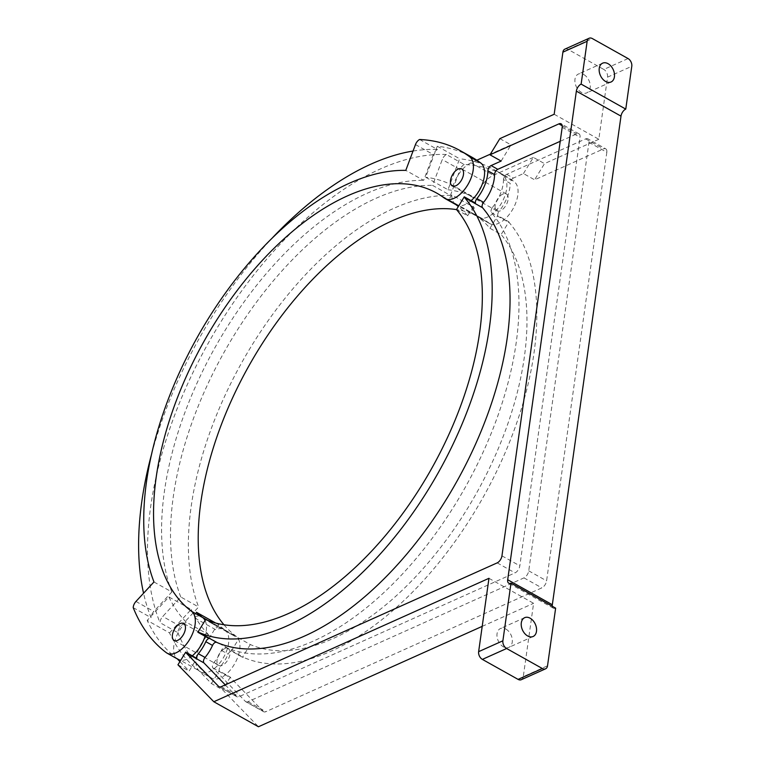 <?xml version="1.0" encoding="UTF-8"?>
<svg xmlns="http://www.w3.org/2000/svg" width="765" height="765" viewBox="0 0 765 765"><rect width="100%" height="100%" fill="white"/><g stroke="black" fill="none" stroke-linecap="round" stroke-linejoin="round"><path stroke-width="0.57" stroke-dasharray="3.83 2.87" d="M552.301 606.282A6.063 3.261 -60.7 0 0 553.401 608.223A6.063 3.261 -60.7 0 0 555.639 608.146M564.876 49.132A6.063 4.141 65.8 0 1 568.099 49.448L603.805 69.443L628.055 58.561M505.894 629.079A10.308 7.048 -114.2 0 1 512.168 638.689A10.308 7.048 -114.2 0 1 508.868 647.372A10.308 7.048 -114.2 0 1 498.216 640.841A10.308 7.048 -114.2 0 1 500.425 628.553A10.308 7.048 -114.2 0 1 505.894 629.079M488.959 578.311L533.597 603.308L523.279 676.671L547.53 665.789M521.3 679.702A6.063 4.141 65.8 0 0 523.279 676.671M169.514 632.904L191.202 609.456L168.883 596.958L147.196 620.405L169.514 632.904A291.188 156.452 -60.7 0 0 199.273 671.029L211.427 683.556L222.586 689.81L258.446 726.75M168.883 596.958A257.212 138.197 -60.7 0 0 186.163 622.098L208.482 634.596A24.27 13.034 -60.7 0 0 198.871 670.618L199.273 671.029A291.188 156.452 -60.7 0 0 199.742 671.383A24.27 13.034 -60.7 0 0 200.516 671.899A24.27 13.034 -60.7 0 0 223.323 657.852A24.27 13.034 -60.7 0 0 225.015 630.064A24.27 13.034 -60.7 0 0 224.231 629.557A24.27 13.034 -60.7 0 0 215.682 629.681L193.363 617.173A24.27 13.034 -60.7 0 1 201.912 617.049A24.27 13.034 -60.7 0 1 202.696 617.565M191.202 609.456A257.212 138.197 -60.7 0 0 208.482 634.596M437.293 146.239L459.612 158.747L447.984 189.739L425.665 177.241L437.293 146.239A291.188 156.452 119.3 0 1 471.393 156.902M476.825 160.22L471.087 162.802A24.27 13.034 -60.7 0 0 453.176 185.666L475.495 198.164A257.212 138.197 -60.7 0 0 447.984 189.739M453.176 185.666A257.212 138.197 -60.7 0 0 425.665 177.241M474.042 207.392L471.02 212.326L448.701 199.828L451.723 194.893L474.042 207.392A24.27 13.034 -60.7 0 0 477.829 216.839L488.988 223.093A24.27 13.034 -60.7 0 0 489.772 223.6A24.27 13.034 -60.7 0 0 512.569 209.562A24.27 13.034 -60.7 0 0 514.271 181.774A291.188 156.452 -60.7 0 0 504.871 175.654A291.188 156.452 -60.7 0 0 464.24 164.504L446.387 154.501A6.063 3.261 -60.7 0 0 442.256 159.569L432.579 185.379L450.432 195.381A257.212 138.197 -60.7 0 0 251.303 346.296A257.212 138.197 -60.7 0 0 198.613 606.98L180.597 626.459A6.13 3.29 -60.7 0 0 177.853 632.655L159.99 622.662A6.13 3.29 -60.7 0 1 162.744 616.456L180.76 596.977L198.613 606.98M464.24 164.504A6.063 3.261 -60.7 0 0 460.109 169.572L442.256 159.569M419.603 139.498L437.456 149.5A6.063 3.261 -60.7 0 0 433.325 154.568L423.647 180.377L405.794 170.375M153.975 581.974L171.829 591.976L153.813 611.455A6.13 3.29 -60.7 0 0 151.068 617.661A291.188 156.452 119.3 0 1 143.562 593.238M133.215 607.659L151.068 617.661M180.76 596.977A257.212 138.197 119.3 0 1 233.449 336.294A257.212 138.197 119.3 0 1 432.579 185.379M446.387 154.501A291.188 156.452 -60.7 0 0 218.742 325.307A291.188 156.452 -60.7 0 0 159.99 622.662M151.786 453.416A291.188 156.452 119.3 0 1 272.684 237.561M413.043 151.04A291.188 156.452 119.3 0 1 437.456 149.5M171.829 591.976A257.212 138.197 119.3 0 1 224.518 331.302A257.212 138.197 119.3 0 1 423.647 180.377M245.402 701.419L263.256 711.421A6.063 3.261 -60.7 0 0 263.667 711.737L245.814 701.735A6.063 3.261 -60.7 0 1 245.402 701.419L212.88 667.912A4.045 2.171 -60.7 0 1 213.98 662.452A29.118 15.644 -60.7 0 0 221.439 650.432A4.045 2.171 -60.7 0 1 225.503 647.333A257.212 138.197 -60.7 0 0 456.007 503.112A257.212 138.197 -60.7 0 0 491.436 212.67A4.045 2.171 -60.7 0 1 492.526 207.344L499.22 211.102A4.045 2.171 -60.7 0 0 497.747 215.567L508.907 221.821L501.123 234.549L489.963 228.295A242.648 130.375 -60.7 0 0 477.829 216.839A242.648 130.375 -60.7 0 0 471.02 212.326M224.709 648.624A9.706 5.212 -60.7 0 0 217.748 657.164A9.706 5.212 -60.7 0 0 218.79 665.445A9.706 5.212 -60.7 0 0 228.085 659.526A9.706 5.212 -60.7 0 0 228.276 648.51A9.706 5.212 -60.7 0 0 224.709 648.624M502.806 194.081A9.706 5.212 -60.7 0 0 495.844 202.62A9.706 5.212 -60.7 0 0 496.887 210.901A9.706 5.212 -60.7 0 0 506.181 204.982A9.706 5.212 -60.7 0 0 506.373 193.966A9.706 5.212 -60.7 0 0 502.806 194.081M450.432 195.381L460.109 169.572M488.988 223.093A242.648 130.375 -60.7 0 0 481.156 217.996A242.648 130.375 -60.7 0 0 456.533 209.61M223.992 624.795A242.648 130.375 -60.7 0 0 236.175 636.317A24.27 13.034 -60.7 0 1 234.482 664.096A24.27 13.034 -60.7 0 1 211.676 678.144L200.516 671.899M177.853 632.655A291.188 156.452 -60.7 0 0 210.901 677.637A24.27 13.034 -60.7 0 0 211.676 678.144M471.125 200.65A24.27 13.034 119.3 0 1 458.837 205.699M456.294 204.848A24.27 13.034 119.3 0 1 455.51 204.341L477.829 216.839A24.27 13.034 -60.7 0 0 478.613 217.356A24.27 13.034 -60.7 0 0 501.41 203.308A24.27 13.034 -60.7 0 0 503.112 175.52A291.188 156.452 -60.7 0 0 499.143 172.718L493.406 175.3A24.27 13.034 -60.7 0 0 475.495 198.164M448.701 199.828A242.648 130.375 119.3 0 1 455.51 204.341A242.648 130.375 -60.7 0 1 455.873 204.618M215.644 623.026L218.704 624.747A242.648 130.375 -60.7 0 0 225.015 630.064A242.648 130.375 -60.7 0 0 232.847 635.16A242.648 130.375 -60.7 0 0 239.129 638.278L250.289 644.532A242.648 130.375 -60.7 0 0 467.568 508.39A242.648 130.375 -60.7 0 0 501.123 234.549M205.077 620.472A24.27 13.034 119.3 0 1 205.03 636.27M192.273 655.835A24.27 13.034 119.3 0 1 180.741 660.243M178.197 659.392A24.27 13.034 119.3 0 1 177.423 658.885A291.188 156.452 119.3 0 1 176.954 658.531L177.298 658.885M508.907 221.821A4.045 2.171 -60.7 0 0 509.289 222.672A257.212 138.197 -60.7 0 1 473.86 513.114A257.212 138.197 -60.7 0 1 243.366 657.336A4.045 2.171 -60.7 0 0 242.505 657.259L231.346 651.015A4.045 2.171 -60.7 0 0 228.142 654.18A29.118 15.644 -60.7 0 1 220.674 666.2A4.045 2.171 -60.7 0 0 219.172 670.905L230.332 677.149A4.045 2.171 -60.7 0 0 230.734 677.914L263.256 711.421M245.814 701.735A6.063 3.261 -60.7 0 0 248.042 701.668L523.968 577.881A6.063 3.261 -60.7 0 0 528.739 570.843L588.964 142.309A6.063 3.261 -60.7 0 0 587.893 138.828A6.063 3.261 -60.7 0 0 585.665 138.895L506.717 174.315A4.045 2.171 -60.7 0 0 503.494 179.574L510.188 183.332A29.118 15.644 -60.7 0 1 499.22 211.102M492.526 207.344A29.118 15.644 -60.7 0 0 503.494 179.574M506.717 174.315L513.42 178.063L523.451 173.559L534.611 179.813L603.518 148.898A6.063 3.261 -60.7 0 1 605.746 148.831L587.893 138.828M513.42 178.063A4.045 2.171 -60.7 0 0 510.188 183.332M588.964 142.309L606.827 152.302A6.063 3.261 -60.7 0 0 605.746 148.831M606.827 152.302L546.593 580.845A6.063 3.261 -60.7 0 1 541.821 587.883L265.895 711.67A6.063 3.261 -60.7 0 1 263.667 711.737M225.264 684.866L236.471 696.418A6.063 3.261 -60.7 0 0 236.882 696.733A6.063 3.261 -60.7 0 0 239.11 696.666L515.036 572.88A6.063 3.261 -60.7 0 0 519.817 565.842L580.042 137.308A6.063 3.261 -60.7 0 0 578.962 133.827A6.063 3.261 -60.7 0 0 576.734 133.894L560.219 141.305M554.176 114.262L598.813 139.268L607.534 77.169A6.063 4.141 65.8 0 0 603.805 69.443M583.829 74.588A10.308 7.048 -114.2 0 1 590.102 84.198A10.308 7.048 -114.2 0 1 586.793 92.871A10.308 7.048 -114.2 0 1 576.15 86.349A10.308 7.048 -114.2 0 1 578.359 74.052A10.308 7.048 -114.2 0 1 583.829 74.588M598.813 139.268L544.508 163.624L534.611 179.813M482.199 626.363L533.597 603.308M230.332 677.149L222.586 689.81M489.963 228.295L497.747 215.567M523.451 173.559L533.348 157.38L544.508 163.624M499.87 138.628L511.03 144.872L490.384 154.138M501.132 161.061L511.03 144.872M456.485 209.553L467.645 215.797L475.428 203.069M467.645 215.797A242.648 130.375 -60.7 0 0 458.311 206.56M209.027 638.507L216.811 625.78A242.648 130.375 -60.7 0 1 210.528 622.662A242.648 130.375 -60.7 0 1 205.594 619.621M179.918 661.591L189.108 671.058L196.854 658.397M533.348 157.38L499.143 172.718A291.188 156.452 -60.7 0 0 493.712 169.409A291.188 156.452 -60.7 0 0 459.612 158.747M177.949 664.804L189.108 671.058M186.163 622.098A24.27 13.034 -60.7 0 0 176.552 658.12L176.954 658.531A291.188 156.452 119.3 0 1 147.196 620.405M205.651 619.526L216.811 625.78M451.723 194.893A24.27 13.034 -60.7 0 0 455.51 204.341L444.35 198.097M218.704 624.747L215.682 629.681M196.385 612.239L193.363 617.173M211.427 683.556L219.172 670.905M231.346 651.015L239.129 638.278M250.289 644.532L242.505 657.259M568.099 49.448L592.349 38.566M180.597 626.459L162.744 616.456M415.472 144.575L433.325 154.568M135.96 601.453L153.813 611.455M207.803 620.425L236.175 636.317M166.263 652.631L177.423 658.885M199.742 671.383L210.901 677.637M491.436 212.67L509.289 222.672M585.665 138.895L603.518 148.898M528.739 570.843L546.593 580.845M523.968 577.881L541.821 587.883M248.042 701.668L265.895 711.67M225.503 647.333L243.366 657.336M212.88 667.912L230.734 677.914M221.439 650.432L228.142 654.18M213.98 662.452L220.674 666.2M497.183 562.877L515.036 572.88M221.257 686.664L239.11 696.666M501.955 555.839L519.817 565.842M562.189 127.306L580.042 137.308M562.208 125.766L576.734 133.894M219.517 686.922L236.471 696.418M607.534 77.169L631.785 66.287M176.552 658.12L198.871 670.618M471.087 162.802L493.406 175.3M503.112 175.52L514.271 181.774M553.401 608.223L508.763 583.217M481.156 217.996L436.519 193M578.962 133.827L561.108 123.825M236.882 696.733L219.029 686.731M506.373 193.966L461.735 168.96M496.887 210.901L452.249 185.905M228.276 648.51L183.638 623.504M218.79 665.445L174.152 640.439M602.61 63.17L578.359 74.052M611.053 81.989L586.793 92.871M524.675 617.671L500.425 628.553M533.119 636.49L508.868 647.372M224.231 629.557L208.233 620.587M232.847 635.16L210.528 622.662M489.772 223.6L478.613 217.356M504.871 175.654L493.712 169.409"/><path stroke-width="1.15" d="M576.361 91.131L620.998 116.137A6.063 3.261 -60.7 0 1 625.77 109.099L581.132 84.102A6.063 3.261 -60.7 0 0 576.361 91.131L507.692 579.736A6.063 3.261 -60.7 0 0 508.763 583.217A6.063 3.261 -60.7 0 0 511.001 583.15L555.639 608.146L547.53 665.789A6.063 4.141 -114.2 0 1 545.55 668.82A6.063 4.141 -114.2 0 1 542.337 668.514L506.621 648.51A6.063 4.141 -114.2 0 1 502.892 640.793L511.001 583.15M620.998 116.137L552.33 604.742A6.063 3.261 -60.7 0 0 552.301 606.282M581.132 84.102L587.147 41.281A6.063 4.141 -114.2 0 1 589.127 38.25L564.876 49.132A6.063 4.141 65.8 0 0 562.897 52.163L554.176 114.262L499.87 138.628L489.973 154.807L558.88 123.892A6.063 3.261 -60.7 0 1 561.108 123.825A6.063 3.261 -60.7 0 1 562.189 127.306L501.955 555.839A6.063 3.261 -60.7 0 1 497.183 562.877L221.257 686.664A6.063 3.261 -60.7 0 1 219.029 686.731A6.063 3.261 -60.7 0 1 218.618 686.415L186.096 652.908A4.045 2.171 -60.7 0 1 185.694 652.153L177.949 664.804L213.808 701.744L488.959 578.311L478.641 651.665A6.063 4.141 65.8 0 0 482.371 659.392L518.087 679.387A6.063 4.141 65.8 0 0 521.3 679.702L545.55 668.82M589.127 38.25A6.063 4.141 -114.2 0 1 592.349 38.566L628.055 58.561A6.063 4.141 -114.2 0 1 631.785 66.287L625.77 109.099M191.537 611.312A242.648 130.375 -60.7 0 1 208.51 333.464A242.648 130.375 -60.7 0 1 436.519 193A242.648 130.375 -60.7 0 1 444.35 198.097A24.27 13.034 -60.7 0 0 445.134 198.604A24.27 13.034 -60.7 0 0 467.931 184.556A24.27 13.034 -60.7 0 0 469.634 156.768A291.188 156.452 -60.7 0 0 460.234 150.657A291.188 156.452 -60.7 0 0 419.603 139.498A6.063 3.261 -60.7 0 0 415.472 144.575L405.794 170.375A257.212 138.197 -60.7 0 0 206.665 321.3A257.212 138.197 -60.7 0 0 153.975 581.974L135.96 601.453A6.13 3.29 -60.7 0 0 133.215 607.659A291.188 156.452 -60.7 0 0 166.263 652.631A24.27 13.034 -60.7 0 0 167.038 653.147A24.27 13.034 -60.7 0 0 189.844 639.1A24.27 13.034 -60.7 0 0 191.537 611.312L202.696 617.565A242.648 130.375 119.3 0 1 196.385 612.239L215.644 623.026M143.562 593.238A291.188 156.452 119.3 0 1 151.786 453.416M272.684 237.561A291.188 156.452 119.3 0 1 413.043 151.04M460.234 150.657L471.393 156.902A291.188 156.452 119.3 0 1 476.825 160.22L490.384 154.138M180.071 623.618A9.706 5.212 -60.7 0 0 173.11 632.158A9.706 5.212 -60.7 0 0 174.152 640.439A9.706 5.212 -60.7 0 0 183.447 634.52A9.706 5.212 -60.7 0 0 183.638 623.504A9.706 5.212 -60.7 0 0 180.071 623.618M458.168 169.075A9.706 5.212 -60.7 0 0 451.207 177.614A9.706 5.212 -60.7 0 0 452.249 185.905A9.706 5.212 -60.7 0 0 461.544 179.976A9.706 5.212 -60.7 0 0 461.735 168.96A9.706 5.212 -60.7 0 0 458.168 169.075M456.533 209.61A242.648 130.375 -60.7 0 0 248.835 365.995A242.648 130.375 -60.7 0 0 223.992 624.795M469.634 156.768L480.793 163.022A24.27 13.034 119.3 0 1 471.125 200.65M458.837 205.699A24.27 13.034 119.3 0 1 456.294 204.848L445.134 198.604M205.594 619.621A242.648 130.375 -60.7 0 1 202.696 617.565A24.27 13.034 119.3 0 1 205.077 620.472M205.03 636.27A24.27 13.034 119.3 0 1 192.273 655.835M180.741 660.243A24.27 13.034 119.3 0 1 178.197 659.392L167.038 653.147M489.973 154.807L501.132 161.061L491.101 165.565A4.045 2.171 -60.7 0 0 487.869 170.825L494.563 174.573A4.045 2.171 -60.7 0 1 497.795 169.314L560.219 141.305M464.269 196.815L456.485 209.553A242.648 130.375 -60.7 0 1 422.93 483.384A242.648 130.375 -60.7 0 1 205.651 619.526L197.867 632.263A4.045 2.171 -60.7 0 1 198.728 632.33A257.212 138.197 -60.7 0 0 429.222 488.108A257.212 138.197 -60.7 0 0 464.651 197.676A4.045 2.171 -60.7 0 1 464.269 196.815L475.428 203.069A4.045 2.171 -60.7 0 1 476.901 198.594A29.118 15.644 -60.7 0 0 487.869 170.825M476.901 198.594L483.604 202.343A29.118 15.644 -60.7 0 0 494.563 174.573M483.604 202.343A4.045 2.171 -60.7 0 0 482.505 207.678A257.212 138.197 -60.7 0 1 447.085 498.111A257.212 138.197 -60.7 0 1 216.581 642.332A4.045 2.171 -60.7 0 0 212.517 645.431A29.118 15.644 -60.7 0 1 205.049 657.451A4.045 2.171 -60.7 0 0 203.949 662.911L225.264 684.866M197.867 632.263L209.027 638.507A4.045 2.171 -60.7 0 0 205.823 641.682L212.517 645.431M185.694 652.153L196.854 658.397A4.045 2.171 -60.7 0 1 198.355 653.702A29.118 15.644 -60.7 0 0 205.823 641.682M608.079 63.705A10.308 7.048 -114.2 0 1 614.352 73.316A10.308 7.048 -114.2 0 1 611.053 81.989A10.308 7.048 -114.2 0 1 602.638 79.005A10.308 7.048 -114.2 0 1 599.244 68.334A10.308 7.048 -114.2 0 1 602.61 63.17A10.308 7.048 -114.2 0 1 608.079 63.705M530.145 618.206A10.308 7.048 -114.2 0 1 536.418 627.816A10.308 7.048 -114.2 0 1 533.119 636.49A10.308 7.048 -114.2 0 1 524.704 633.497A10.308 7.048 -114.2 0 1 521.309 622.825A10.308 7.048 -114.2 0 1 524.675 617.671A10.308 7.048 -114.2 0 1 530.145 618.206M213.808 701.744L258.446 726.75L482.199 626.363M480.793 163.022A291.188 156.452 -60.7 0 0 476.825 160.22M458.311 206.56A242.648 130.375 -60.7 0 0 455.873 204.618M177.298 658.885L179.918 661.591M507.692 579.736L552.33 604.742M518.087 679.387L542.337 668.514M482.371 659.392L506.621 648.51M558.88 123.892L562.208 125.766M491.101 165.565L497.795 169.314M464.651 197.676L482.505 207.678M198.728 632.33L216.581 642.332M198.355 653.702L205.049 657.451M186.096 652.908L203.949 662.911M218.618 686.415L219.517 686.922M478.641 651.665L502.892 640.793M562.897 52.163L587.147 41.281M202.696 617.565L207.803 620.425M208.233 620.587L202.333 617.288"/></g></svg>
